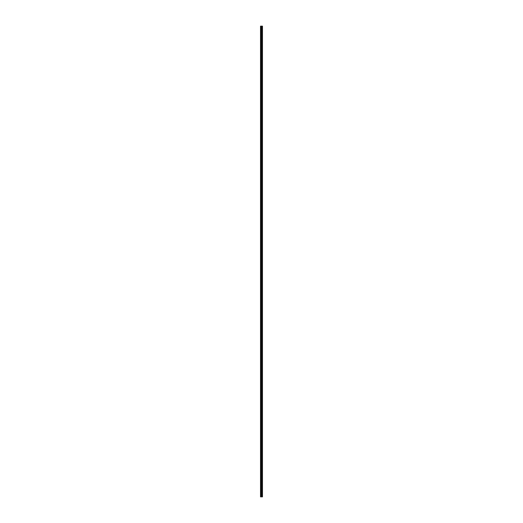 <?xml version="1.0" encoding="UTF-8"?>
<svg xmlns="http://www.w3.org/2000/svg" width="523" height="523" viewBox="0 0 523 523"><rect width="100%" height="100%" fill="white"/><g stroke="black" fill="none" stroke-linecap="round" stroke-linejoin="round"><path stroke-width="0.78" d="M261.343 496.85L262.468 496.85L262.468 26.15L260.532 26.15L260.532 496.85L261.343 496.85L261.343 26.15M261.637 26.15L261.637 496.85L261.618 26.15M261.931 26.15L261.931 496.85L261.912 26.15M262.18 26.15L262.18 496.85L262.173 26.15M262.232 26.15L262.232 496.85L262.213 26.15M262.461 26.15L262.461 496.85L262.441 26.15M261.703 496.85L261.703 26.15M260.624 496.85L260.624 26.15M262.271 496.85L262.271 26.15M262.121 496.85L262.121 26.15M262.023 496.85L262.023 26.15M261.977 496.85L261.977 26.15M261.971 496.85L261.971 26.15M261.873 496.85L261.873 26.15M261.578 496.85L261.578 26.15M261.376 496.85L261.376 26.15M261.042 496.85L261.042 26.15M260.951 496.85L260.951 26.15"/></g></svg>
